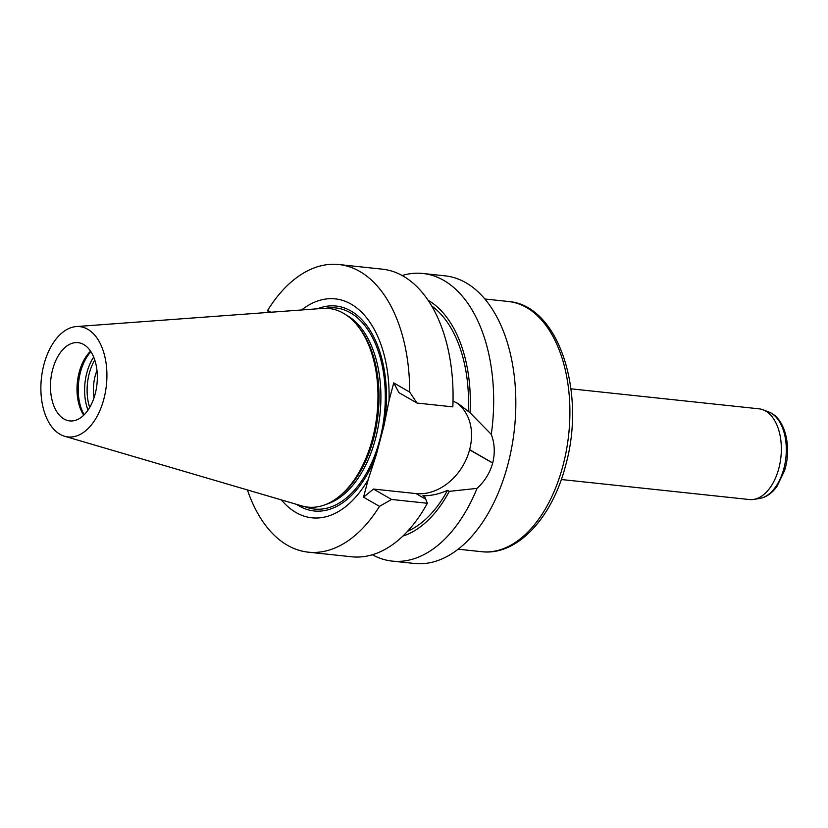 <?xml version="1.0" encoding="UTF-8"?>
<svg xmlns="http://www.w3.org/2000/svg" width="828" height="828" viewBox="0 0 828 828"><rect width="100%" height="100%" fill="white"/><g stroke="black" fill="none" stroke-linecap="round" stroke-linejoin="round"><path stroke-width="1.24" d="M95.158 394.024A39.361 23.194 96.1 0 1 69.728 420.914A39.361 23.194 96.1 0 1 50.829 379.327A39.361 23.194 96.1 0 1 78.06 342.647A39.361 23.194 96.1 0 1 83.731 344.52A39.361 23.194 96.1 0 1 95.158 394.024M90.562 351.186A39.361 23.194 -83.9 0 0 83.752 415.201M76.269 326.574L322.806 308.409A99.867 58.84 96.1 0 1 357.479 325.611L358.907 327.391A97.973 57.732 96.1 0 1 373.625 438.519A97.973 57.732 96.1 0 1 341.084 494.937L339.304 496.376A99.867 58.84 96.1 0 1 301.785 505.898L64.605 436.252A55.455 32.675 96.1 0 1 41.4 378.324A55.455 32.675 96.1 0 1 76.269 326.574A55.455 32.675 96.1 0 1 103.852 399.024A55.455 32.675 96.1 0 1 64.605 436.252M357.479 325.611A99.867 58.84 96.1 0 1 372.476 438.871A99.867 58.84 96.1 0 1 339.304 496.376M84.187 414.776A40.613 23.929 96.1 0 1 90.904 351.693M94.071 397.688A32.24 18.992 96.1 0 1 96.959 370.478M89.683 407.5A39.361 23.194 96.1 0 1 94.744 359.963M296.652 504.387A103.045 60.713 -83.9 0 0 376.336 454.644L368.222 479.453A110.083 64.863 96.1 0 1 281.385 499.905M376.336 454.644L383.964 425.768A103.045 60.713 -83.9 0 0 317.466 308.803M301.599 309.972A110.083 64.863 96.1 0 1 389.046 400.628L383.964 425.768M402.118 275.507A144.621 85.212 96.1 0 1 422.86 273.478L445.019 275.838A144.621 85.212 96.1 0 1 507.864 464.57A144.621 85.212 96.1 0 1 414.404 563.464L392.255 561.105A144.621 85.212 96.1 0 1 372.393 554.75M247.427 489.928A144.621 85.212 -83.9 0 0 308.264 552.162L351.652 556.778A144.621 85.212 -83.9 0 0 427.362 503.269L391.551 499.46L373.48 489.058L416.008 493.581A50.86 39.765 119.9 0 0 469.59 449.79L469.621 449.666A50.86 39.765 119.9 0 0 456 402.408M308.264 552.162A144.621 85.212 -83.9 0 0 379.483 506.353L391.551 499.46M407.593 531.276A119.522 70.421 -83.9 0 0 447.544 490.352C439.099 494.088 430.891 495.879 422.932 495.734L424.723 496.769L427.362 503.269M402.905 536.058A122.544 72.202 -83.9 0 0 449.283 491.356L447.544 490.352M392.255 561.105A144.621 85.212 96.1 0 0 477.031 488.375L449.283 491.356M477.031 488.375C484.722 481.327 489.938 472.891 492.67 463.069A144.621 85.212 -83.9 0 0 492.701 462.955C495.175 453.009 494.699 443.487 491.294 434.389A144.621 85.212 96.1 0 0 422.86 273.478M453.019 401.104L458.184 403.567L470.045 412.768L491.294 434.389M470.045 412.768A122.544 72.202 -83.9 0 0 428.004 300.202M468.306 411.764A119.522 70.421 -83.9 0 0 431.585 305.863M409.674 392.089L417.022 403.05L452.833 406.869A144.621 85.212 -83.9 0 0 382.267 269.162L338.88 264.536A144.621 85.212 96.1 0 1 409.674 392.089L393.724 382.909L389.046 400.628M268.386 312.425L267.661 310.345A144.621 85.212 96.1 0 1 338.88 264.536M417.022 403.05L398.951 392.648L393.724 382.909M368.222 479.453L363.533 497.183L379.483 506.353M363.533 497.183L373.48 489.058M267.661 310.345L270.942 312.239M561.312 479.515L749.371 499.532A45.612 26.869 -83.9 0 0 753.573 499.429A45.612 26.869 -83.9 0 0 780.918 457.025A45.612 26.869 -83.9 0 0 763.105 409.819A45.612 26.869 -83.9 0 0 759.017 408.825L570.958 388.818M326.325 504.273A97.973 57.732 -83.9 0 0 375.498 438.716A97.973 57.732 -83.9 0 0 346.456 315.157M88.016 410.119A40.613 23.929 96.1 0 1 93.667 357.054M325.746 308.316A101.12 59.585 96.1 0 1 379.721 439.958A101.12 59.585 96.1 0 1 304.652 506.601M492.701 462.955L469.621 449.666M492.67 463.069L469.59 449.79M425.602 499.098L416.008 493.581M508.288 301.485C558.703 305.025 586.379 392.275 565.638 465.367C552.297 517.748 517.231 556.002 481.658 551.696A125.815 74.127 -83.9 0 0 562.957 465.719A125.815 74.127 -83.9 0 0 508.288 301.485L484.815 298.991M753.573 499.429L759.483 498.508A44.05 25.958 -83.9 0 0 785.896 457.553A44.05 25.958 -83.9 0 0 768.694 411.961L763.105 409.819M481.658 551.696L458.184 549.202M759.483 498.508C766.273 497.266 772.1 493.229 776.975 486.398L784.582 470.552C791.982 447.203 785.348 417.933 768.694 411.961"/></g></svg>

